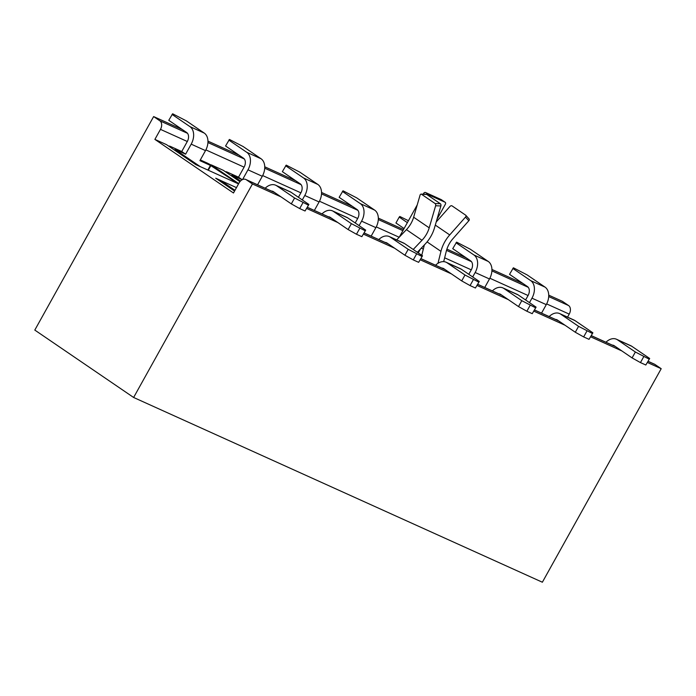 <?xml version="1.0" encoding="UTF-8"?>
<svg xmlns="http://www.w3.org/2000/svg" width="696" height="696" viewBox="0 0 696 696"><rect width="100%" height="100%" fill="white"/><g stroke="black" fill="none" stroke-linecap="round" stroke-linejoin="round"><path stroke-width="1.04" d="M308.911 204.459L305.048 210.992L308.911 204.459L291.015 192.253A13.894 9.579 -65.7 0 0 290.006 191.687L275.694 185.223A13.894 9.579 -65.7 0 0 265.176 188.225M308.337 205.094L294.599 197.995L276.704 185.788A13.894 9.579 -65.7 0 0 275.694 185.223M302.969 202.666L299.68 208.565L291.32 203.893L294.599 197.995M305.048 210.992L299.68 208.565M271.501 191.087A7.117 4.907 114.3 0 1 272.91 191.391A7.117 4.907 114.3 0 1 273.424 191.687L291.32 203.893M234.97 190.304L220.206 180.238L215.734 178.211L234.561 191.052L215.925 178.35L236.466 187.624L215.925 178.35L234.561 191.052M172.051 114.414L189.947 126.62A13.894 9.579 114.3 0 1 191.191 144.15L185.614 154.173L181.726 151.519L187.302 141.497A7.117 4.907 -65.7 0 0 186.667 132.518L168.771 120.312L172.634 113.779L186.363 120.878L204.259 133.084A13.894 9.579 114.3 0 1 205.503 150.614L199.926 160.645L210.853 165.631L238.51 183.944M175.07 149.457L200.361 166.701L195.889 164.682L170.598 147.439A7.117 0.618 -150.9 0 1 169.084 146.099A7.117 0.618 -150.9 0 1 171.216 146.769L181.726 151.519M185.614 154.173L175.105 149.422M200.317 159.932L206.538 162.742A7.117 0.618 -150.9 0 1 215.325 167.649L238.711 183.596L211.236 164.865L223.312 170.32L239.937 181.656L227.392 173.104A7.117 0.618 -150.9 0 1 225.878 171.764A7.117 0.618 -150.9 0 1 228.01 172.443L238.519 177.193L244.096 167.162A7.117 4.907 -65.7 0 0 243.461 158.183L225.565 145.977L229.428 139.452L243.156 146.551L261.052 158.758A13.894 9.579 114.3 0 1 262.296 176.288L257.564 184.788M365.704 230.132L361.842 236.657L365.704 230.132L347.809 217.926A13.894 9.579 -65.7 0 0 346.799 217.361L332.497 210.888A13.894 9.579 -65.7 0 0 321.978 213.898M365.13 230.759L351.402 223.66L333.497 211.454A13.894 9.579 -65.7 0 0 332.497 210.888M359.762 228.34L356.474 234.239L348.113 229.558L351.402 223.66M361.842 236.657L356.474 234.239M328.295 216.761A7.117 4.907 114.3 0 1 329.704 217.065A7.117 4.907 114.3 0 1 330.217 217.352L348.113 229.558M228.845 140.087L246.741 152.285A13.894 9.579 114.3 0 1 247.985 169.815L242.573 179.551M242.217 179.716L238.519 177.193M231.872 175.131L240.503 181.012M242.173 179.742L231.899 175.096M422.507 255.797L418.635 262.331L422.507 255.797L404.602 243.591A13.894 9.579 -65.7 0 0 403.602 243.026L389.29 236.562A13.894 9.579 -65.7 0 0 378.772 239.572M421.924 256.433L408.195 249.333L390.299 237.127A13.894 9.579 -65.7 0 0 389.29 236.562M416.556 254.005L413.276 259.904L404.907 255.232L408.195 249.333M418.635 262.331L413.276 259.904M385.097 242.425A7.117 4.907 114.3 0 1 386.498 242.739A7.117 4.907 114.3 0 1 387.011 243.026L404.907 255.232M298.41 197.299L300.889 192.835A7.117 4.907 -65.7 0 0 300.254 183.857L282.358 171.651L286.221 165.126L299.95 172.225L317.846 184.431A13.894 9.579 114.3 0 1 319.09 201.953L314.357 210.462M285.638 165.752L303.534 177.959A13.894 9.579 114.3 0 1 304.778 195.489L302.299 199.952M479.3 281.471L475.429 288.005L479.3 281.471L461.405 269.265A13.894 9.579 -65.7 0 0 460.395 268.7L446.084 262.227A13.894 9.579 -65.7 0 0 435.565 265.237M478.717 282.106L464.989 275.007L447.093 262.801A13.894 9.579 -65.7 0 0 446.084 262.227M473.35 279.679L470.07 285.577L461.7 280.897L464.989 275.007M475.429 288.005L470.07 285.577M441.89 268.099A7.117 4.907 114.3 0 1 443.291 268.404A7.117 4.907 114.3 0 1 443.804 268.7L461.7 280.897M355.204 222.964L357.683 218.509A7.117 4.907 -65.7 0 0 357.048 209.531L339.152 197.325L343.015 190.791L356.743 197.89L374.639 210.096A13.894 9.579 114.3 0 1 375.884 227.627L371.159 236.127M342.432 191.426L360.328 203.632A13.894 9.579 114.3 0 1 361.581 221.163L359.092 225.617M536.094 307.145L532.231 313.67L536.094 307.145L518.198 294.939A13.894 9.579 -65.7 0 0 517.189 294.373L502.877 287.9A13.894 9.579 -65.7 0 0 492.359 290.911M535.511 307.771L521.783 300.672L503.887 288.466A13.894 9.579 -65.7 0 0 502.877 287.9M530.143 305.344L526.863 311.243L518.503 306.571L521.783 300.672M532.231 313.67L526.863 311.243M498.684 293.773A7.117 4.907 114.3 0 1 500.085 294.077A7.117 4.907 114.3 0 1 500.598 294.365L518.503 306.571M404.072 228.54L395.946 222.99L399.226 217.091L399.808 216.465L408.43 220.71M399.226 217.091L407.36 222.642M592.888 332.81L589.025 339.344L592.888 332.81L574.992 320.604A13.894 9.579 -65.7 0 0 573.982 320.038L559.671 313.574A13.894 9.579 -65.7 0 0 549.153 316.584M592.305 333.445L578.576 326.346L560.68 314.14A13.894 9.579 -65.7 0 0 559.671 313.574M586.937 331.018L583.657 336.916L575.296 332.244L578.576 326.346M589.025 339.344L583.657 336.916M555.478 319.438A7.117 4.907 114.3 0 1 556.878 319.742A7.117 4.907 114.3 0 1 557.4 320.038L575.296 332.244M468.791 274.311L471.279 269.848A7.117 4.907 -65.7 0 0 470.635 260.87L452.739 248.663L456.602 242.13L470.331 249.238L488.227 261.435A13.894 9.579 114.3 0 1 489.479 278.965L484.747 287.465M456.019 242.765L473.924 254.971A13.894 9.579 114.3 0 1 475.168 272.501L472.68 276.956M649.681 358.483L645.818 365.009L649.681 358.483L631.785 346.277A13.894 9.579 -65.7 0 0 630.776 345.712L616.465 339.239A13.894 9.579 -65.7 0 0 605.946 342.249M649.098 359.11L635.37 352.011L617.474 339.805A13.894 9.579 -65.7 0 0 616.465 339.239M643.73 356.691L640.451 362.59L632.09 357.909L635.37 352.011M645.818 365.009L640.451 362.59M612.271 345.112A7.117 4.907 114.3 0 1 613.672 345.416A7.117 4.907 114.3 0 1 614.194 345.703L632.09 357.909M525.584 299.976L528.073 295.522A7.117 4.907 -65.7 0 0 527.429 286.535L509.533 274.337L513.396 267.803L527.124 274.903L545.029 287.109A13.894 9.579 114.3 0 1 546.273 304.639L541.54 313.139M512.822 268.439L530.717 280.645A13.894 9.579 114.3 0 1 531.962 298.175L529.482 302.63M133.623 397.477L542.367 582.221L661.2 368.706L647.445 362.494L661.2 368.706L654.971 364.469L661.2 368.706L542.367 582.221L133.623 397.477L34.8 330.078L133.623 397.477L252.457 183.962L133.623 397.477M246.236 179.716A6.777 4.672 -65.7 0 0 245.74 179.446A6.777 4.672 -65.7 0 0 239.059 182.961L233.482 192.992L154.886 139.391L160.471 129.369A6.777 4.672 -65.7 0 0 159.863 120.817L187.502 133.31L159.863 120.817L153.633 116.571L34.8 330.078L153.633 116.571L159.863 120.817A6.777 4.672 -65.7 0 1 160.471 129.369L187.302 141.497L160.471 129.369L154.886 139.391L166.518 144.646L195.698 164.552L238.537 183.909L195.698 164.552L166.518 144.646L154.886 139.391L233.482 192.992L239.059 182.961A6.777 4.672 -65.7 0 1 245.74 179.446L274.598 192.488L245.74 179.446A6.777 4.672 -65.7 0 1 246.236 179.716L252.457 183.962L281.062 196.89L252.457 183.962L246.236 179.716L274.833 192.644L246.236 179.716M654.484 364.191A6.777 4.672 114.3 0 1 654.971 364.469A6.777 4.672 114.3 0 0 654.484 364.191L648.106 361.311L654.484 364.191M562.377 301.316L568.606 305.561A6.777 4.672 114.3 0 1 569.215 314.113L567.536 317.124L569.215 314.113A6.777 4.672 114.3 0 0 568.606 305.561L562.377 301.316L548.726 295.147L562.377 301.316M238.711 183.596L211.236 164.865L223.312 170.32L239.937 181.656M523.009 283.524L491.933 269.474L523.009 283.524M466.207 257.851L446.902 249.125L466.207 257.851M403.532 229.515L378.337 218.135L403.532 229.515M352.62 206.512L321.543 192.461L352.62 206.512M295.826 180.838L264.75 166.796L295.826 180.838M239.032 155.165L207.956 141.123L239.032 155.165M182.239 129.499L153.633 116.571L182.239 129.499M621.824 350.915L590.652 336.82L621.824 350.915M565.03 325.241L533.858 311.155L565.03 325.241M508.237 299.576L477.065 285.482L508.237 299.576M451.443 273.902L420.271 259.817L451.443 273.902M394.649 248.228L363.477 234.143L394.649 248.228M337.856 222.563L306.684 208.469L337.856 222.563M417.348 252.283L425.073 244.174A29.319 21.08 -55.7 0 0 434.443 228.018L440.873 205.946A1.696 1.07 92 0 0 440.35 203.728L426.735 194.445A1.696 1.07 92 0 0 426.344 194.306L421.097 194.123A1.696 1.07 92 0 0 420.062 195.15L413.642 217.222L429.206 227.836A22.542 16.208 -55.7 0 1 421.993 240.259L406.429 229.645L396.668 239.894M413.224 249.472L421.993 240.259M429.206 227.836L435.626 205.764A1.696 1.07 92 0 0 435.104 203.536L421.489 194.254A1.696 1.07 92 0 0 421.097 194.123M437.984 263.305L440.951 251.36A29.319 21.08 -55.7 0 1 449.72 234.926L465.511 217.082A1.696 1.157 -41.9 0 0 465.798 215.29A1.696 1.157 -41.9 0 0 465.65 215.16L452.035 205.877A1.696 1.157 -41.9 0 0 449.947 206.468L436.192 222.007M465.798 215.29L469.095 218.962A1.696 1.157 -41.9 0 1 468.808 220.762L453.018 238.597A22.542 16.208 -55.7 0 0 446.284 251.239L443.691 261.644M418.261 252.909L420.393 249.09M437.001 219.257L445.37 204.215A1.696 1.218 -55.7 0 0 445.205 202.31A1.696 1.218 -55.7 0 0 445.066 202.24L429.415 195.158L425.526 192.505A1.696 1.218 -55.7 0 0 423.586 193.479L423.185 194.193M428.127 195.393A1.696 1.218 -55.7 0 1 429.415 195.158M445.066 202.24L441.177 199.587A1.696 1.218 -55.7 0 1 441.316 199.656A1.696 1.218 -55.7 0 1 441.429 199.752M441.177 199.587L425.526 192.505M417.217 204.92L399.278 237.162M413.642 217.222A22.542 16.208 -55.7 0 1 406.429 229.645M420.941 258.634L444.979 269.5L420.932 258.625M421.767 255.301L424.351 244.931M291.015 192.253L276.704 185.788M189.947 126.62L204.259 133.084M210.853 165.631L208.287 170.242M210.436 165.396L207.843 170.041M205.503 150.614L191.191 144.15M347.809 217.926L333.497 211.454M246.741 152.285L261.052 158.758M262.296 176.288L247.985 169.815M404.602 243.591L390.299 237.127M303.534 177.959L317.846 184.431M319.09 201.953L304.778 195.489M461.405 269.265L447.093 262.801M360.328 203.632L374.639 210.096M375.884 227.627L361.581 221.163M518.198 294.939L503.887 288.466M423.325 249.064L421.289 248.15M574.992 320.604L560.68 314.14M473.924 254.971L488.227 261.435M489.479 278.965L475.168 272.501M631.785 346.277L617.474 339.805M530.717 280.645L545.029 287.109M546.273 304.639L531.962 298.175M307.319 207.33L331.627 218.318L307.319 207.33M364.112 232.995L388.42 243.983L364.112 232.995M420.906 258.668L445.214 269.656L420.906 258.668M477.7 284.342L502.016 295.33L477.7 284.342M534.493 310.007L558.81 320.995L534.493 310.007M591.287 335.681L615.603 346.669L591.287 335.681M648.08 361.355L654.971 364.469L648.08 361.355M205.886 149.892L244.096 167.162L205.886 149.892M262.679 175.566L300.889 192.835L262.679 175.566M319.473 201.24L357.683 218.509L319.473 201.24M376.266 226.905L399.182 237.258L376.266 226.905M444.648 257.807L471.279 269.848L444.648 257.807M489.862 278.243L528.073 295.522L489.862 278.243M546.656 303.917L569.215 314.113L546.656 303.917M207.93 142.541L244.296 158.975L207.93 142.541M264.724 168.214L301.09 184.649L264.724 168.214M321.517 193.88L357.883 210.322L321.517 193.88M378.311 219.553L402.888 230.663L378.311 219.553M446.51 250.377L471.47 261.661L446.51 250.377M491.907 270.892L528.264 287.326L491.907 270.892M548.7 296.566L568.606 305.561L548.7 296.566M440.873 205.946L435.626 205.764M440.35 203.728L435.104 203.536M426.735 194.445L421.489 194.254M468.808 220.762L465.511 217.082M449.72 234.926L435.296 225.095M424.717 194.245L423.586 193.479M440.951 251.36L427.083 241.895M307.345 207.286L331.392 218.153L307.345 207.286M364.139 232.951L388.185 243.826L364.139 232.951M477.726 284.299L501.781 295.165L477.726 284.299M534.519 309.964L558.575 320.839L534.519 309.964M591.313 335.637L615.368 346.512L591.313 335.637M441.316 199.656L445.205 202.31"/></g></svg>
